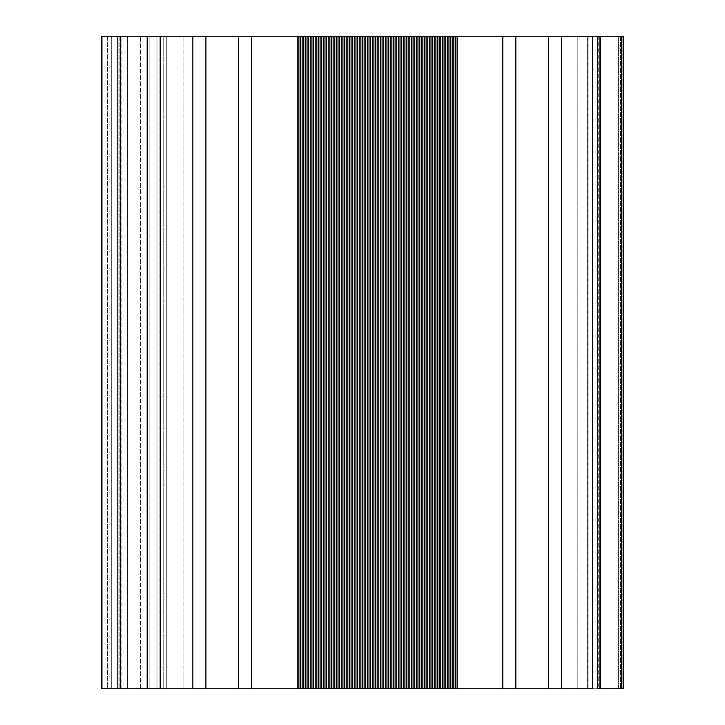<?xml version="1.0" encoding="UTF-8"?>
<svg xmlns="http://www.w3.org/2000/svg" width="725" height="725" viewBox="0 0 725 725"><rect width="100%" height="100%" fill="white"/><g stroke="black" fill="none" stroke-linecap="round" stroke-linejoin="round"><path stroke-width="0.54" stroke-dasharray="3.62 2.72" d="M101.5 36.25L121.066 36.25L101.5 36.25L107.472 36.25L107.472 688.75L111.287 688.75L111.287 36.25L111.287 688.75L111.287 36.25L120.504 36.25L120.504 688.75L121.075 688.75L119.117 688.75L119.117 36.25L121.075 36.25L120.504 36.25L120.504 688.75L111.287 688.75L119.117 688.75L119.117 36.25L111.287 36.25L111.287 688.75L111.287 36.25L111.287 688.75L101.5 688.75L102.805 688.75L101.5 688.75L102.805 688.75L101.5 688.75L102.805 688.75L101.5 688.75L101.5 36.25L101.5 688.75L101.5 36.25L102.805 36.25L102.805 688.75L102.805 36.25L102.805 688.75L102.805 36.25L101.5 36.25L101.5 688.75L102.805 688.75L101.5 688.75L101.5 36.25L101.5 688.75L101.5 36.25L102.805 36.25L102.805 688.75L102.805 36.25L102.805 688.75L102.805 36.25L101.5 36.25L101.5 688.75L102.805 688.75L101.5 688.75L101.5 36.25L101.5 688.75L101.5 36.25L102.805 36.25L102.805 688.75L102.805 36.25L102.805 688.75L102.805 36.25L101.5 36.25L101.5 688.75L102.805 688.75L101.5 688.75L101.5 36.25L101.5 688.75L107.472 688.75L107.472 36.25L111.287 36.25L111.287 688.75L160.225 688.75L160.225 36.25L160.225 688.75L598.75 688.75L598.75 36.25L597.4 36.25L597.4 688.75L587.612 688.75L587.612 36.25L163.75 36.25L163.75 688.75L159.962 688.75L159.962 36.25L111.287 36.25L111.287 688.75L127.6 688.75L127.6 36.25L127.6 688.75L140.65 688.75L140.65 36.25L140.65 688.75L156.962 688.75L156.962 36.25L156.962 688.75L156.962 36.25L156.962 688.75L147.746 688.75L147.746 36.25L156.962 36.25L149.132 36.25L149.132 688.75L147.175 688.75L147.175 36.25L149.132 36.25L149.132 688.75L156.962 688.75L156.962 36.25L156.962 688.75L156.962 36.25L156.962 688.75L159.962 688.75L159.962 36.25L163.75 36.25L163.75 688.75L166.75 688.75L166.75 36.25L166.75 688.75L166.75 36.25L166.75 688.75L183.062 688.75L183.062 36.25L183.062 688.75L577.825 688.75L577.825 36.25L577.825 688.75L587.612 688.75L587.612 36.25L587.612 688.75L588.918 688.75L588.918 36.25L587.612 36.25L587.612 688.75L587.612 36.25L588.918 36.25L588.918 688.75L587.612 688.75L587.612 36.25L587.612 688.75L587.612 36.25L597.4 36.25L597.4 688.75L618.606 688.75L618.606 36.25L597.4 36.25L597.4 688.75L597.4 36.25L620.546 36.25L620.546 688.75L623.5 688.75L618.606 688.75L618.606 36.25L623.5 36.25L620.546 36.25L620.546 688.75L599.367 688.75L599.367 36.25L599.367 688.75L597.4 688.75L623.4 688.75M622.775 36.25L111.287 36.25L156.962 36.25L147.175 36.25L147.175 688.75L147.746 688.75L147.746 36.25L147.175 36.25L147.175 688.75L147.175 36.25L623.4 36.25M598.75 36.25L598.75 688.75L622.15 688.75L622.15 36.25L598.75 36.25L623.5 36.25L623.5 688.75L622.15 688.75L622.15 36.25L598.75 36.25M561.513 688.75L561.513 36.25L561.513 688.75M548.463 688.75L548.463 36.25L548.463 688.75M515.838 688.75L515.838 36.25L515.838 688.75M502.787 688.75L502.787 36.25L502.787 688.75M251.575 688.75L251.575 36.25L251.575 688.75M238.525 688.75L238.525 36.25L238.525 688.75M205.9 688.75L205.9 36.25L205.9 688.75M192.85 688.75L192.85 36.25L192.85 688.75M156.962 688.75L147.175 688.75L156.962 688.75M587.612 688.75L588.918 688.75L587.612 688.75M622.775 688.75L622.15 688.75M111.287 688.75L121.066 688.75L111.287 688.75M121.075 688.75L121.075 36.25"/><path stroke-width="1.09" d="M623.4 36.25L621.533 36.25L621.533 688.75L600.354 688.75L600.354 36.25L621.533 36.25L621.533 688.75L597.4 688.75L597.4 36.25L600.354 36.25L600.354 688.75L597.608 688.75M597.4 688.75L597.4 36.25L592.506 36.25L592.506 688.75L561.513 688.75L561.513 36.25L592.506 36.25L592.506 688.75L548.463 688.75L548.463 36.25L561.513 36.25L561.513 688.75L515.838 688.75L515.838 36.25L548.463 36.25L548.463 688.75L502.787 688.75L502.787 36.25L515.838 36.25L515.838 688.75L457.112 688.75L457.112 36.25L502.787 36.25L502.787 688.75L455.481 688.75L455.481 36.25L457.112 36.25L457.112 688.75L453.85 688.75L453.85 36.25L455.481 36.25L455.481 688.75L452.219 688.75L452.219 36.25L453.85 36.25L453.85 688.75L450.587 688.75L450.587 36.25L452.219 36.25L452.219 688.75L448.956 688.75L448.956 36.25L450.587 36.25L450.587 688.75L447.325 688.75L447.325 36.25L448.956 36.25L448.956 688.75L445.694 688.75L445.694 36.25L447.325 36.25L447.325 688.75L444.062 688.75L444.062 36.25L445.694 36.25L445.694 688.75L442.431 688.75L442.431 36.25L444.062 36.25L444.062 688.75L440.8 688.75L440.8 36.25L442.431 36.25L442.431 688.75L439.169 688.75L439.169 36.25L440.8 36.25L440.8 688.75L437.538 688.75L437.538 36.25L439.169 36.25L439.169 688.75L435.906 688.75L435.906 36.25L437.538 36.25L437.538 688.75L434.275 688.75L434.275 36.25L435.906 36.25L435.906 688.75L432.644 688.75L432.644 36.25L434.275 36.25L434.275 688.75L431.013 688.75L431.013 36.25L432.644 36.25L432.644 688.75L429.381 688.75L429.381 36.25L431.013 36.25L431.013 688.75L427.75 688.75L427.75 36.25L429.381 36.25L429.381 688.75L426.119 688.75L426.119 36.25L427.75 36.25L427.75 688.75L424.487 688.75L424.487 36.25L426.119 36.25L426.119 688.75L422.856 688.75L422.856 36.25L424.487 36.25L424.487 688.75L421.225 688.75L421.225 36.25L422.856 36.25L422.856 688.75L419.594 688.75L419.594 36.25L421.225 36.25L421.225 688.75L417.962 688.75L417.962 36.25L419.594 36.25L419.594 688.75L416.331 688.75L416.331 36.25L417.962 36.25L417.962 688.75L414.7 688.75L414.7 36.25L416.331 36.25L416.331 688.75L413.069 688.75L413.069 36.25L414.7 36.25L414.7 688.75L411.438 688.75L411.438 36.25L413.069 36.25L413.069 688.75L409.806 688.75L409.806 36.25L411.438 36.25L411.438 688.75L408.175 688.75L408.175 36.25L409.806 36.25L409.806 688.75L406.544 688.75L406.544 36.25L408.175 36.25L408.175 688.75L404.913 688.75L404.913 36.25L406.544 36.25L406.544 688.75L403.281 688.75L403.281 36.25L404.913 36.25L404.913 688.75L401.65 688.75L401.65 36.25L403.281 36.25L403.281 688.75L400.019 688.75L400.019 36.25L401.65 36.25L401.65 688.75L398.388 688.75L398.388 36.25L400.019 36.25L400.019 688.75L396.756 688.75L396.756 36.25L398.388 36.25L398.388 688.75L395.125 688.75L395.125 36.25L396.756 36.25L396.756 688.75L393.494 688.75L393.494 36.25L395.125 36.25L395.125 688.75L391.862 688.75L391.862 36.25L393.494 36.25L393.494 688.75L390.231 688.75L390.231 36.25L391.862 36.25L391.862 688.75L388.6 688.75L388.6 36.25L390.231 36.25L390.231 688.75L386.969 688.75L386.969 36.25L388.6 36.25L388.6 688.75L385.337 688.75L385.337 36.25L386.969 36.25L386.969 688.75L383.706 688.75L383.706 36.25L385.337 36.25L385.337 688.75L382.075 688.75L382.075 36.25L383.706 36.25L383.706 688.75L380.444 688.75L380.444 36.25L382.075 36.25L382.075 688.75L378.812 688.75L378.812 36.25L380.444 36.25L380.444 688.75L377.181 688.75L377.181 36.25L378.812 36.25L378.812 688.75L375.55 688.75L375.55 36.25L377.181 36.25L377.181 688.75L373.919 688.75L373.919 36.25L375.55 36.25L375.55 688.75L372.288 688.75L372.288 36.25L373.919 36.25L373.919 688.75L370.656 688.75L370.656 36.25L372.288 36.25L372.288 688.75L369.025 688.75L369.025 36.25L370.656 36.25L370.656 688.75L367.394 688.75L367.394 36.25L369.025 36.25L369.025 688.75L365.763 688.75L365.763 36.25L367.394 36.25L367.394 688.75L364.131 688.75L364.131 36.25L365.763 36.25L365.763 688.75L362.5 688.75L362.5 36.25L364.131 36.25L364.131 688.75L360.869 688.75L360.869 36.25L362.5 36.25L362.5 688.75L359.237 688.75L359.237 36.25L360.869 36.25L360.869 688.75L357.606 688.75L357.606 36.25L359.237 36.25L359.237 688.75L355.975 688.75L355.975 36.25L357.606 36.25L357.606 688.75L354.344 688.75L354.344 36.25L355.975 36.25L355.975 688.75L352.712 688.75L352.712 36.25L354.344 36.25L354.344 688.75L351.081 688.75L351.081 36.25L352.712 36.25L352.712 688.75L349.45 688.75L349.45 36.25L351.081 36.25L351.081 688.75L347.819 688.75L347.819 36.25L349.45 36.25L349.45 688.75L346.188 688.75L346.188 36.25L347.819 36.25L347.819 688.75L344.556 688.75L344.556 36.25L346.188 36.25L346.188 688.75L342.925 688.75L342.925 36.25L344.556 36.25L344.556 688.75L341.294 688.75L341.294 36.25L342.925 36.25L342.925 688.75L339.663 688.75L339.663 36.25L341.294 36.25L341.294 688.75L338.031 688.75L338.031 36.25L339.663 36.25L339.663 688.75L336.4 688.75L336.4 36.25L338.031 36.25L338.031 688.75L334.769 688.75L334.769 36.25L336.4 36.25L336.4 688.75L333.138 688.75L333.138 36.25L334.769 36.25L334.769 688.75L331.506 688.75L331.506 36.25L333.138 36.25L333.138 688.75L329.875 688.75L329.875 36.25L331.506 36.25L331.506 688.75L328.244 688.75L328.244 36.25L329.875 36.25L329.875 688.75L326.612 688.75L326.612 36.25L328.244 36.25L328.244 688.75L324.981 688.75L324.981 36.25L326.612 36.25L326.612 688.75L323.35 688.75L323.35 36.25L324.981 36.25L324.981 688.75L321.719 688.75L321.719 36.25L323.35 36.25L323.35 688.75L320.087 688.75L320.087 36.25L321.719 36.25L321.719 688.75L318.456 688.75L318.456 36.25L320.087 36.25L320.087 688.75L316.825 688.75L316.825 36.25L318.456 36.25L318.456 688.75L315.194 688.75L315.194 36.25L316.825 36.25L316.825 688.75L313.562 688.75L313.562 36.25L315.194 36.25L315.194 688.75L311.931 688.75L311.931 36.25L313.562 36.25L313.562 688.75L310.3 688.75L310.3 36.25L311.931 36.25L311.931 688.75L308.669 688.75L308.669 36.25L310.3 36.25L310.3 688.75L307.038 688.75L307.038 36.25L308.669 36.25L308.669 688.75L305.406 688.75L305.406 36.25L307.038 36.25L307.038 688.75L303.775 688.75L303.775 36.25L305.406 36.25L305.406 688.75L302.144 688.75L302.144 36.25L303.775 36.25L303.775 688.75L300.513 688.75L300.513 36.25L302.144 36.25L302.144 688.75L298.881 688.75L298.881 36.25L300.513 36.25L300.513 688.75L297.25 688.75L297.25 36.25L298.881 36.25L298.881 688.75L251.575 688.75L251.575 36.25L297.25 36.25L297.25 688.75L238.525 688.75L238.525 36.25L251.575 36.25L251.575 688.75L205.9 688.75L205.9 36.25L238.525 36.25L238.525 688.75L192.85 688.75L192.85 36.25L205.9 36.25L205.9 688.75L160.225 688.75L160.225 36.25L192.85 36.25L192.85 688.75L147.175 688.75L147.175 36.25L160.225 36.25L160.225 688.75L117.812 688.75L117.812 36.25L147.175 36.25L147.175 688.75L117.812 688.75L117.812 36.25L101.5 36.25L101.5 688.75L117.812 688.75L101.5 688.75L101.5 36.25L147.175 36.25L101.5 36.25M623.4 688.75L623.5 36.25L597.608 36.25M622.15 688.75L622.775 688.75M597.4 36.25L622.775 36.25M592.506 36.25L147.175 36.25L592.506 36.25"/></g></svg>
